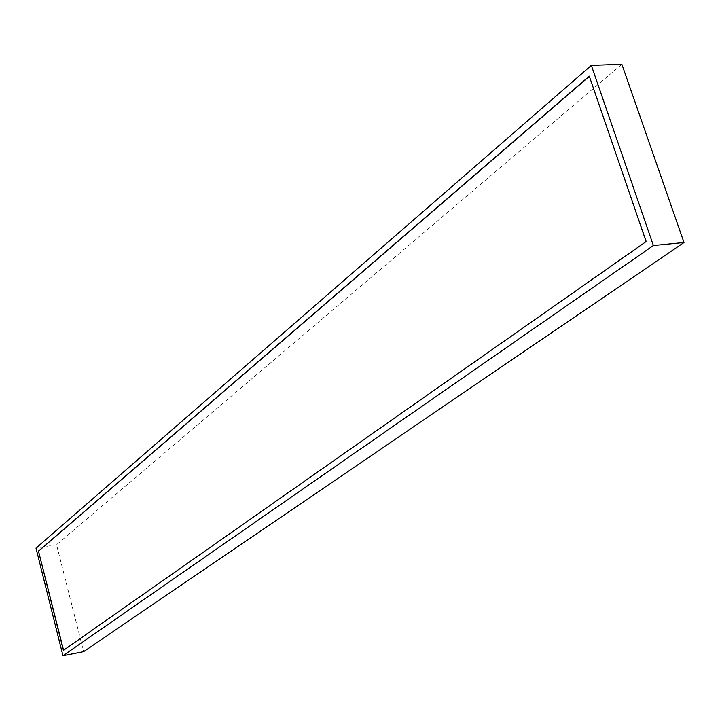 <?xml version="1.0" encoding="UTF-8"?>
<svg xmlns="http://www.w3.org/2000/svg" width="720" height="720" viewBox="0 0 720 720"><rect width="100%" height="100%" fill="white"/><g stroke="black" fill="none" stroke-linecap="round" stroke-linejoin="round"><path stroke-width="0.54" stroke-dasharray="3.6 2.7" d="M621.864 64.269L56.547 544.716L83.646 651.645M56.547 544.716L36 548.136M63.576 650.25L646.407 241.56L589.347 76.356"/><path stroke-width="1.08" d="M62.973 655.731L83.646 651.645L684 242.514L621.864 64.269L591.345 65.376L36 548.136L62.973 655.731L653.373 245.529L591.345 65.376M684 242.514L653.373 245.529M38.484 551.088L63.396 650.376L646.11 241.587L589.284 76.167L38.484 551.088L63.576 650.25M589.347 76.356L38.691 551.052"/></g></svg>
